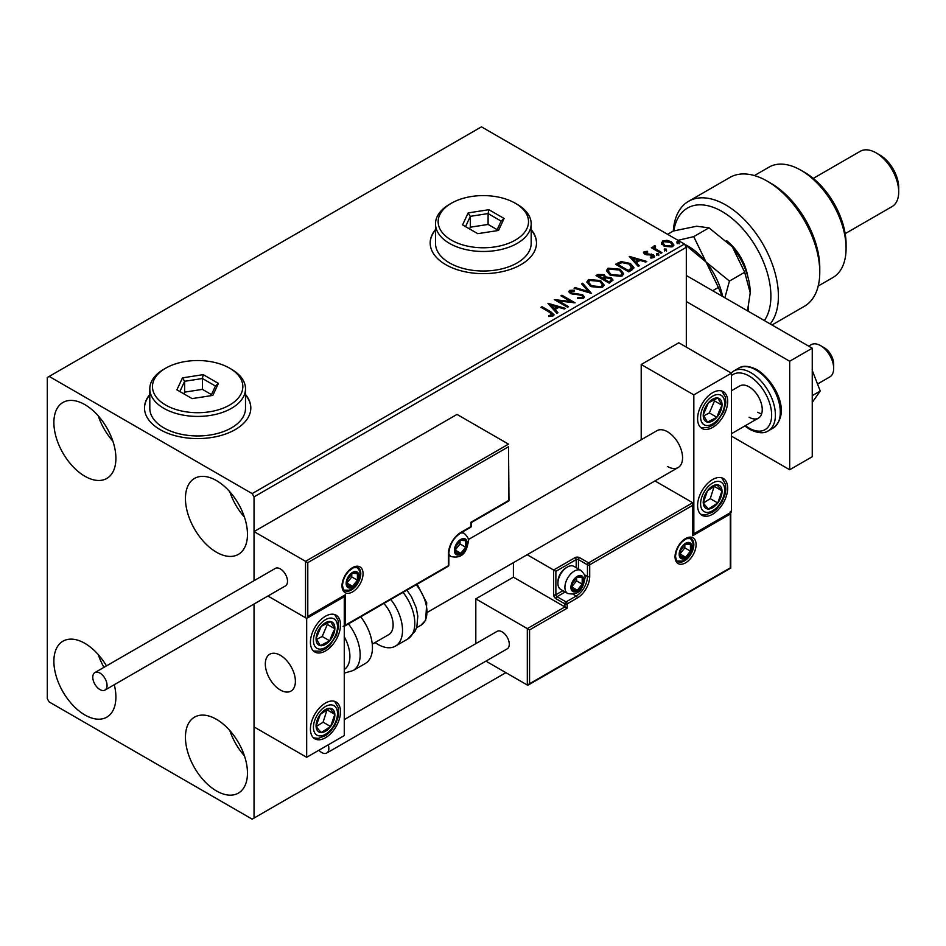 <?xml version="1.0" encoding="UTF-8"?>
<svg xmlns="http://www.w3.org/2000/svg" width="946" height="946" viewBox="0 0 946 946"><rect width="100%" height="100%" fill="white"/><g stroke="black" fill="none" stroke-linecap="round" stroke-linejoin="round"><path stroke-width="1.42" d="M149.811 394.517A53.165 30.686 0 0 0 144.502 407.892A53.165 30.686 0 0 0 160.063 429.59A53.165 30.686 0 0 0 218.006 436.248A53.165 30.686 0 0 0 250.82 407.892A53.165 30.686 0 0 0 245.499 394.517M149.811 394.943A53.165 30.686 0 0 0 144.502 408.104M435.491 229.582A53.165 30.686 0 0 0 430.182 242.956A53.165 30.686 0 0 0 445.743 264.655A53.165 30.686 0 0 0 503.686 271.313A53.165 30.686 0 0 0 536.5 242.956A53.165 30.686 0 0 0 531.179 229.582M435.491 230.008A53.165 30.686 0 0 0 430.182 243.169M216.457 790.939A43.859 25.317 60 0 1 187.805 752.295A43.859 25.317 60 0 1 194.521 717.151A43.859 25.317 60 0 1 216.457 719.315A43.859 25.317 60 0 1 245.109 757.971A43.859 25.317 60 0 1 238.38 793.115A43.859 25.317 60 0 1 216.457 790.939M244.435 755.854A43.859 25.317 60 0 1 229.819 730.537M84.892 476.252A43.859 25.317 60 0 1 56.24 437.608A43.859 25.317 60 0 1 62.956 402.464A43.859 25.317 60 0 1 84.892 404.64A43.859 25.317 60 0 1 113.544 443.284A43.859 25.317 60 0 1 106.815 478.428A43.859 25.317 60 0 1 84.892 476.252M112.87 441.167A43.859 25.317 60 0 1 98.254 415.85M216.457 552.216A43.859 25.317 60 0 1 187.805 513.56A43.859 25.317 60 0 1 194.521 478.416A43.859 25.317 60 0 1 216.457 480.592A43.859 25.317 60 0 1 245.109 519.236A43.859 25.317 60 0 1 238.38 554.38A43.859 25.317 60 0 1 216.457 552.216M244.435 517.131A43.859 25.317 60 0 1 229.819 491.802M114.277 684.715A43.859 25.317 60 0 1 106.815 717.151A43.859 25.317 60 0 1 84.892 714.975A43.859 25.317 60 0 1 56.24 676.331A43.859 25.317 60 0 1 62.956 641.187A43.859 25.317 60 0 1 84.892 643.363A43.859 25.317 60 0 1 106.46 665.901M103.954 667.344A43.859 25.317 60 0 1 98.254 654.573M686.323 347.123L686.323 247.296L254.036 496.875L252.168 493.611L684.443 244.044L481.455 126.847L47.3 377.513L47.3 698.704L49.18 701.956L252.168 819.153L254.036 818.065L254.036 604.021L254.036 726.918L306.67 757.297L344.261 735.598L344.261 596.701L343.599 596.323M307.793 562.634L307.793 616.449L345.385 594.75L345.385 625.129L448.38 565.673L448.38 553.942A17.548 10.134 -60 0 1 460.785 532.468L470.931 526.603L470.931 522.263L508.522 500.564L508.522 446.737L307.793 562.634L254.036 531.593L254.036 580.702L254.036 496.875M254.036 818.065L505.885 672.665M661.502 243.489L662.638 240.994L666.942 240.331L671.341 241.738L673.871 244.943L672.582 246.74L663.926 246.019L661.384 242.803M654.951 246.788L655.59 248.822L661.963 252.677L660.947 253.268L651.333 247.71L652.35 247.131L653.757 247.947L653.934 246.019L655.034 245.759L655.578 246.634L654.738 247.84M652.09 248.148L653.757 248.81L653.934 246.019L653.934 246.882L655.034 246.634L655.034 245.759M644.155 251.66L647.466 251.329L647.703 252.144L645.397 252.31L645.716 253.623L653.272 254.675L654.667 256.461L653.923 257.513L650.541 257.962L650.221 257.123L653.059 256.283L653.059 257.146L652.622 257.773L652.314 255.29L644.746 254.238L643.457 252.641L644.155 251.66L644.155 252.535L645.882 252.144M645.397 252.31L645.716 254.486L646.828 254.852L646.828 253.989M631.786 270.095L628.735 271.869L615.574 264.265L621.167 261.581L630.414 263.485L633.938 267.564L631.786 270.095M609.165 283.161L596.004 275.57L597.872 274.494L604.163 274.624L605.724 276.953L611.163 277.698L613.008 280.028L609.165 283.161M605.771 276.61L605.724 277.817L611.163 278.562L611.163 277.698M591.451 293.39L574.08 288.223L575.18 287.584L588.365 291.498L581.577 283.895L582.689 283.256L591.451 293.39M568.511 306.634L567.505 307.214L554.344 299.622L570.734 301.49L560.931 295.814L561.936 295.235L575.097 302.826L558.731 300.982L568.511 306.634M548.621 316.449L551.766 315.999L551.766 315.136L549.78 312.369L541.017 307.308L542.034 306.729L550.915 311.861L554.013 314.699L553.126 315.905L549.118 316.461L548.621 315.586L552.062 314.876M252.168 493.611L49.18 376.425M547.935 303.323L565.483 308.384L564.384 309.023L558.814 307.367L555.113 309.496L557.974 312.712L556.875 313.351L547.935 303.323M571.017 291.155L571.36 292.882L582.665 294.738L584.403 297.02L583.446 298.392L577.616 298.439L577.77 297.588L582.027 297.659L582.701 296.677L581.636 295.318L570.403 293.508L568.853 291.605L569.681 290.375L574.459 290.197L574.47 291.12L571.017 291.155L570.686 292.302M590.505 286.413L586.887 281.943L588.518 279.496L600.556 280.524L604.104 285.006L602.436 287.43L590.505 286.413M610.064 275.109L606.457 270.651L608.089 268.203L620.127 269.232L623.674 273.713L621.995 276.137L610.064 275.109M629.232 256.378L646.78 261.439L645.68 262.077L640.111 260.422L636.41 262.562L639.283 265.779L638.172 266.405L629.232 256.378M656.82 254.58L656.559 253.457L658.499 253.611L658.759 254.722L656.82 254.58L656.559 253.457L656.559 254.332L658.499 254.474L658.499 253.611L658.759 254.722M664.577 250.099L664.317 248.975L666.256 249.129L666.516 250.241L664.577 250.099L664.317 248.975L664.317 249.85L666.256 249.992L666.256 249.129L666.516 250.241M677.23 242.791L676.969 241.679L678.909 241.821L679.169 242.945L677.23 242.791L676.969 241.679L676.969 242.543L678.909 242.684L678.909 241.821L679.169 242.945M686.11 245.085A50.505 29.16 60 0 1 706.059 262.042L684.455 244.068L686.323 247.296M536.5 243.169A53.165 30.686 0 0 0 531.179 230.008M250.82 408.104A53.165 30.686 0 0 0 245.499 394.943M541.774 307.746L542.034 306.729M542.034 307.592L553.93 315.113M550.903 316.271L550.903 315.408M551.766 315.999L552.204 315.325M548.81 304.293L564.49 308.952M557.466 313.008L555.113 309.496M551.187 305.109L554.202 309.342L557.028 307.698L557.028 306.835L551.187 305.109L554.202 308.467L557.028 306.835M554.202 309.342L554.202 308.467M555.929 300.532L570.734 302.353L570.734 301.49M561.676 296.252L561.936 295.235M561.936 296.098L573.536 302.803M567.766 307.06L558.731 301.845L558.731 300.982M582.027 297.659L582.027 298.534L577.77 298.451L577.77 297.588M582.027 298.534L582.594 297.103M568.936 292.03L569.681 290.375M569.681 291.238L574.459 291.061L574.459 290.197M571.017 292.03L571.36 292.882M571.36 293.757L573.678 294.383L573.678 293.52M573.678 294.383L576.232 294.419L576.232 293.556M576.232 294.419L582.665 295.601L582.665 294.738M582.665 295.601L584.332 297.434M575.073 288.518L575.18 287.584M575.18 288.459L588.365 292.373L588.365 291.498M582.097 284.462L582.689 283.256M582.689 284.131L590.753 293.177M586.934 282.393L588.518 279.496M588.518 280.359L600.556 281.4L600.556 280.524M600.556 281.4L604.068 285.432M588.66 282.7L591.51 286.685L601.053 287.549L602.377 285.065M599.539 281.116L589.914 280.252L588.613 282.227L591.51 285.822L601.053 286.673L602.425 284.616L599.539 281.116M601.053 287.549L601.053 286.673M591.51 286.685L591.51 285.822M596.76 275.996L604.163 275.487L604.163 274.624M604.163 275.487L605.724 277.817M611.163 278.562L612.937 280.442M609.981 282.003L611.293 279.744L610.158 278.278L606.209 277.84L603.938 278.975L603.938 279.839L608.834 282.665L611.187 280.158M603.099 278.763L604.305 276.634L603.17 275.215L598.369 275.759L598.369 276.622L602.59 279.058L604.187 277.036M602.59 279.058L603.099 277.899M598.369 275.759L602.59 278.195M608.834 282.665L609.981 281.128M603.938 278.975L608.834 281.802M606.492 271.088L608.089 268.203M608.089 269.066L620.127 270.095L620.127 269.232M620.127 270.095L623.639 274.139M608.231 271.407L611.069 275.392L620.611 276.244L621.948 273.761M619.11 269.811L609.484 268.948L608.183 270.934L611.069 274.529L620.611 275.381L621.995 273.323L619.11 269.811M620.611 276.244L620.611 275.381M611.069 275.392L611.069 274.529M616.331 264.703L621.167 262.456L621.167 261.581M621.167 262.456L630.414 264.36L630.414 263.485M630.414 264.36L633.891 268.002M631.857 268.983L629.397 264.076L621.877 262.61L617.939 264.466L617.939 265.329L628.392 271.372L631.857 268.983L632.082 267.647M617.939 264.466L628.392 270.497L632.141 267.21L632.141 268.073M628.392 271.372L628.392 270.497M630.107 257.359L645.787 262.018M638.763 266.074L636.41 262.562M632.496 258.163L635.499 262.397L638.325 260.765L638.325 259.902L632.496 258.163L635.499 261.534L638.325 259.902M635.499 262.397L635.499 261.534M647.466 252.121L647.466 251.329M645.397 253.173L645.716 254.486L645.397 253.173M646.828 254.852L651.463 254.876L651.463 254.013M651.463 254.876L653.272 255.55L653.272 254.675M653.272 255.55L654.585 256.863M651.546 258.045L652.622 257.773L652.314 256.165M643.564 253.09L644.155 252.535M656.82 255.444L656.559 254.332M658.499 254.474L658.759 255.597M652.35 247.994L652.35 247.131M654.951 247.663L655.59 248.822M655.59 249.685L661.207 253.114M664.577 250.962L664.317 249.85M666.256 249.992L666.516 251.116M661.502 244.352L662.638 240.994M662.638 241.857L666.942 241.206L666.942 240.331M666.942 241.206L671.341 242.614L671.341 241.738M671.341 242.614L673.812 245.357M663.028 243.406L664.943 246.315L671.4 246.93L672.239 245.156M670.347 242.33L663.82 241.679L662.957 242.956L664.943 245.44L671.4 246.055L672.299 244.73L670.347 242.33M671.4 246.93L671.4 246.055M664.943 246.315L664.943 245.44M677.23 243.666L676.969 242.543M678.909 242.684L679.169 243.808M667.521 466.484A21.261 12.274 -120 0 0 678.152 467.549A21.261 12.274 -120 0 0 681.416 450.509A21.261 12.274 -120 0 0 667.521 431.766A21.261 12.274 -120 0 0 656.891 430.714L468.294 539.598M712.634 514.234A21.261 12.274 -60 0 1 702.003 515.286A21.261 12.274 -60 0 1 698.739 498.246A21.261 12.274 -60 0 1 712.634 479.516A21.261 12.274 -60 0 1 723.264 478.463A21.261 12.274 -60 0 1 726.528 495.491A21.261 12.274 -60 0 1 712.634 514.234M712.634 392.696A21.261 12.274 120 0 0 698.739 411.439A21.261 12.274 120 0 0 702.003 428.479A21.261 12.274 120 0 0 712.634 427.426A21.261 12.274 120 0 0 726.528 408.684A21.261 12.274 120 0 0 723.264 391.644A21.261 12.274 120 0 0 712.634 392.696M693.832 394.872L731.424 373.173L731.424 512.07L693.832 533.769L693.832 394.872L641.211 364.494L641.211 439.772M731.424 373.173L678.802 342.783L641.211 364.494M693.832 533.769L693.182 533.39M280.359 690.024A21.261 12.274 60 0 1 266.465 671.282A21.261 12.274 60 0 1 269.728 654.242A21.261 12.274 60 0 1 280.359 655.294A21.261 12.274 60 0 1 294.241 674.037A21.261 12.274 60 0 1 290.99 691.077A21.261 12.274 60 0 1 280.359 690.024M325.459 616.236A21.261 12.274 -60 0 1 336.09 615.184A21.261 12.274 -60 0 1 339.354 632.224A21.261 12.274 -60 0 1 325.459 650.954A21.261 12.274 -60 0 1 314.829 652.007A21.261 12.274 -60 0 1 311.565 634.967A21.261 12.274 -60 0 1 325.459 616.236M325.459 737.762A21.261 12.274 120 0 0 339.354 719.031A21.261 12.274 120 0 0 336.09 701.991A21.261 12.274 120 0 0 325.459 703.044A21.261 12.274 120 0 0 311.565 721.774A21.261 12.274 120 0 0 314.829 738.814A21.261 12.274 120 0 0 325.459 737.762M306.67 757.297L306.67 618.4L344.261 596.701M306.67 618.4L267.895 596.015L305.534 617.75L305.534 561.321L508.522 444.135L457.024 414.407L254.036 531.593M820.513 345.609L824.273 347.773A13.291 7.674 60 0 1 833.532 362.129A13.291 7.674 60 0 1 833.674 364.056L833.674 368.396A18.601 10.737 -120 0 0 833.485 365.712A18.601 10.737 -120 0 0 820.513 345.609A18.601 10.737 -120 0 0 811.207 344.687L808.676 346.153M295.176 678.27A21.261 12.274 -120 0 0 284.9 658.735A21.261 12.274 -120 0 0 269.728 654.242A21.261 12.274 -120 0 0 265.542 667.048A21.261 12.274 -120 0 0 275.806 686.583A21.261 12.274 -120 0 0 290.99 691.077A21.261 12.274 -120 0 0 295.176 678.27M817.521 384.017L829.819 376.91A18.601 10.737 -120 0 0 833.674 368.396M508.522 446.737L508.983 500.836L471.404 522.535L471.404 525.952A1.596 0.922 180 0 1 470.931 526.603A1.596 0.922 -120 0 1 470.6 527.336A1.596 1.596 0 0 0 471.404 525.952M307.793 616.449L344.261 595.933M345.385 594.75L343.126 596.051M345.385 625.129L343.126 626.429M513.406 562.657L513.406 577.166L564.904 606.906L527.312 628.605L529.571 629.906L529.571 683.733L527.312 685.034L527.312 628.605L475.814 598.877L475.814 643.635M513.406 577.166L475.814 598.877M730.761 512.448L730.761 568.108L528.447 684.916L527.312 685.034L485.925 661.136M529.571 683.733L730.3 567.837L730.3 514.021L692.708 535.72L692.708 502.728L654.963 480.935M692.708 505.341L589.713 564.797L589.713 576.516A17.548 10.134 -60 0 1 577.308 598.002L567.162 603.867L567.162 608.207L564.904 606.906L564.904 603.867L555.881 598.652A3.193 1.845 -120 0 1 553.635 594.75L553.635 570.012L527.159 554.723M730.3 514.021L730.3 511.419M692.708 535.72L692.708 533.118M584.392 574.754L587.454 576.516L587.454 564.797A1.596 0.922 0 0 0 589.713 564.797A1.596 0.922 -120 0 0 588.589 562.846L579.567 557.643A3.193 1.845 0 0 0 575.05 557.643L553.635 570.012L555.881 571.313L555.881 594.75L562.894 590.706M693.182 534.147L692.708 502.728L588.589 562.846A1.596 0.922 -60 0 0 587.454 564.797L578.444 559.594L578.444 568.984M571.668 586.934A7.97 4.6 120 0 0 572.425 589.76A7.97 4.6 120 0 0 577.308 590.198A7.97 4.6 120 0 0 582.192 584.12A7.97 4.6 120 0 0 582.192 577.604A7.97 4.6 120 0 0 577.308 577.166A7.97 4.6 120 0 0 572.425 583.244A7.97 4.6 120 0 0 571.668 586.934M572.176 586.354L572.425 589.76L577.308 590.198L582.192 584.12L582.192 577.604L577.308 577.166L572.425 583.244L572.176 586.354M557.915 583.339A13.291 7.674 120 0 0 560.671 589.417L567.659 593.449A13.291 7.674 -60 0 1 564.904 587.371A13.291 7.674 -60 0 1 570.71 573.997A13.291 7.674 -60 0 1 580.95 570.438L573.962 566.394A13.291 7.674 120 0 0 567.316 567.056A13.291 7.674 120 0 0 557.915 583.339L557.915 581.861A11.482 6.634 -60 0 1 566.039 567.801L567.316 567.056M572.176 586.307L576.552 580.868L576.552 577.911M572.2 587.241L577.308 590.198M576.552 580.868L582.192 584.12M578.798 575.641L582.192 577.604M455.144 550.04A7.97 4.6 120 0 0 455.901 552.866A7.97 4.6 120 0 0 460.785 553.292A7.97 4.6 120 0 0 465.669 547.226A7.97 4.6 120 0 0 465.669 540.71A7.97 4.6 120 0 0 460.785 540.272A7.97 4.6 120 0 0 455.901 546.35A7.97 4.6 120 0 0 455.144 550.04M455.653 549.46L455.901 552.866L460.785 553.292L465.669 547.226L465.669 540.71L460.785 540.272L455.901 546.35L455.653 549.46M455.653 549.413L460.028 543.962L460.028 541.017M455.665 550.347L460.785 553.292M460.028 543.962L465.669 547.226M462.275 538.747L465.669 540.71M346.886 583.032A7.97 4.6 120 0 0 347.643 585.846A7.97 4.6 120 0 0 352.527 586.284A7.97 4.6 120 0 0 357.411 580.205A7.97 4.6 120 0 0 357.411 573.702A7.97 4.6 120 0 0 352.527 573.264A7.97 4.6 120 0 0 347.643 579.342A7.97 4.6 120 0 0 346.886 583.032M347.395 582.452L347.643 585.846L352.527 586.284L357.411 580.205L357.411 573.702L352.527 573.264L347.643 579.342L347.395 582.452M347.395 582.405L351.77 576.954L351.77 573.997M347.407 583.327L352.527 586.284M351.77 576.954L357.411 580.205M354.017 571.739L357.411 573.702M679.926 553.954A7.97 4.6 120 0 0 680.682 556.768A7.97 4.6 120 0 0 685.566 557.206A7.97 4.6 120 0 0 690.45 551.128A7.97 4.6 120 0 0 690.45 544.624A7.97 4.6 120 0 0 685.566 544.187A7.97 4.6 120 0 0 680.682 550.253A7.97 4.6 120 0 0 679.926 553.954M680.434 553.363L680.682 556.768L685.566 557.206L690.45 551.128L690.45 544.624L685.566 544.187L680.682 550.253L680.434 553.363L684.809 547.876L684.809 544.92M680.458 554.25L685.566 557.206M684.809 547.876L690.45 551.128M687.056 542.661L690.45 544.624M720.497 411.451A13.291 7.674 120 0 0 722.011 405.243A13.291 7.674 120 0 0 717.778 398.006A13.291 7.674 120 0 0 708.388 402.83A13.291 7.674 120 0 0 703.245 414.88A13.291 7.674 120 0 0 707.49 422.117A13.291 7.674 120 0 0 716.879 417.292A13.291 7.674 120 0 0 720.497 411.451M719.197 411.12L722.011 405.243L717.778 398.006L708.388 402.83L703.245 414.88L707.49 422.117L716.879 417.292L719.197 411.12M703.729 415.838L709.358 412.953L714.502 400.903L713.84 399.768M709.358 412.953L716.879 417.292M714.502 400.903L722.011 405.243M333.323 634.991A13.291 7.674 120 0 0 334.849 628.771A13.291 7.674 120 0 0 330.603 621.546A13.291 7.674 120 0 0 321.214 626.358A13.291 7.674 120 0 0 316.082 638.42A13.291 7.674 120 0 0 320.327 645.645A13.291 7.674 120 0 0 329.705 640.832A13.291 7.674 120 0 0 333.323 634.991M332.022 634.66L334.849 628.771L330.603 621.546L321.214 626.358L316.082 638.42L320.327 645.645L329.705 640.832L332.022 634.66M316.567 639.378L322.184 636.481L327.328 624.431L326.666 623.308M322.184 636.481L329.705 640.832M327.328 624.431L334.849 628.771M317.596 730.88A13.291 7.674 120 0 0 321.214 732.535A13.291 7.674 120 0 0 330.603 726.516A13.291 7.674 120 0 0 334.849 714.384A13.291 7.674 120 0 0 329.705 708.27A13.291 7.674 120 0 0 320.327 714.289A13.291 7.674 120 0 0 316.082 726.422A13.291 7.674 120 0 0 317.596 730.88M318.4 729.331L321.214 732.535L330.603 726.516L334.849 714.384L329.705 708.27L320.327 714.289L316.082 726.422L318.4 729.331M316.212 726.587L323.083 722.176L327.068 709.737M323.083 722.176L330.603 726.516M327.328 710.044L334.849 714.384M704.77 507.352A13.291 7.674 120 0 0 708.388 509.007A13.291 7.674 120 0 0 717.778 502.988A13.291 7.674 120 0 0 722.011 490.856A13.291 7.674 120 0 0 716.879 484.742A13.291 7.674 120 0 0 707.49 490.761A13.291 7.674 120 0 0 703.245 502.894A13.291 7.674 120 0 0 704.77 507.352M705.562 505.803L708.388 509.007L717.778 502.988L722.011 490.856L716.879 484.742L707.49 490.761L703.245 502.894L705.562 505.803M703.375 503.059L710.257 498.648L714.23 486.209M710.257 498.648L717.778 502.988M714.502 486.516L722.011 490.856M344.261 669.508A29.243 16.886 -120 0 0 344.261 636.741M348.424 623.911A34.553 19.949 60 0 1 353.012 670.608L365.286 663.524A34.553 19.949 -120 0 0 360.71 616.816M383.816 603.489A21.261 12.274 60 0 1 391.715 631.443A21.261 12.274 60 0 1 388.723 634.648L372.263 644.143M390.781 599.457A34.553 19.949 60 0 1 400.229 640.939A34.553 19.949 60 0 1 395.369 646.153A34.553 19.949 60 0 1 375.101 642.511M99.921 689.587A10.099 5.83 -120 0 0 104.971 690.083A10.099 5.83 -120 0 0 106.52 681.995A10.099 5.83 -120 0 0 99.921 673.091A10.099 5.83 -120 0 0 94.872 672.594A10.099 5.83 -120 0 0 93.323 680.682A10.099 5.83 -120 0 0 99.921 689.587M104.971 690.083L285.408 585.917A10.099 5.83 -120 0 0 286.957 577.817A10.099 5.83 -120 0 0 280.359 568.924A10.099 5.83 -120 0 0 275.31 568.416L94.872 672.594M318.897 750.237A10.099 5.83 -120 0 0 326.748 753.028A10.099 5.83 -120 0 0 328.841 748.404A10.099 5.83 -120 0 0 328.274 744.821M326.748 753.028L507.186 648.85A10.099 5.83 -120 0 0 509.279 644.226A10.099 5.83 -120 0 0 504.868 634.068A10.099 5.83 -120 0 0 497.088 631.36L344.261 719.599M812.247 370.406L820.241 391.029L812.247 395.641M820.241 391.029L812.247 402.405M686.323 275.511L812.247 348.211L812.247 456.729L789.685 469.748L731.424 436.106M686.323 301.549L789.685 361.23L789.685 469.748M812.247 348.211L789.685 361.23M731.424 390.745L739.796 385.921A18.601 10.737 60 0 1 749.09 386.843A18.601 10.737 60 0 1 761.246 403.233A18.601 10.737 60 0 1 758.396 418.144A18.601 10.737 60 0 1 749.09 417.221M761.66 413.804A18.601 10.737 60 0 1 757.734 412.231M764.344 320.564A69.105 39.898 -120 0 0 722.035 211.49A69.105 39.898 -120 0 0 673.812 230.883M673.304 231.013A74.427 42.972 60 0 1 688.582 201.297A74.427 42.972 60 0 1 725.783 204.975A74.427 42.972 60 0 1 771.901 263.094A74.427 42.972 60 0 1 770.221 323.958M804.727 172.432L800.966 170.256L804.727 172.42A58.475 33.76 60 0 1 804.727 172.432A58.475 33.76 60 0 1 846.079 244.044L846.079 248.384A63.796 36.835 -120 0 0 800.966 170.256L800.966 170.256A63.796 36.835 -120 0 0 769.074 167.099L754.411 175.566M818.195 286.047L832.858 277.592A63.796 36.835 -120 0 0 846.079 248.384M879.91 155.061L876.15 152.897L879.91 155.061A26.583 15.349 60 0 1 898.7 187.615L898.7 191.955A31.892 18.412 -120 0 0 876.15 152.897L876.15 152.897A31.892 18.412 -120 0 0 860.198 151.313L813.288 178.404M845.18 233.65L892.09 206.559A31.892 18.412 -120 0 0 898.7 191.955M772.019 324.986L804.348 306.327A74.427 42.972 -120 0 0 819.768 272.259A74.427 42.972 -120 0 0 767.135 181.112A74.427 42.972 -120 0 0 729.922 177.422L688.582 201.297M767.135 181.112L770.895 183.276A69.105 39.898 60 0 1 819.768 267.919L819.768 272.259M726.717 240.722A37.213 21.486 60 0 1 747.754 276.398M748.345 307.509L748.345 311.317M724.884 297.777L729.437 281.068L706.059 262.042L718.381 287.442L712.693 290.729M718.381 287.442L722.236 296.24M667.58 234.312L673.28 231.025L696.658 226.236L708.992 227.832L693.725 236.642L706.059 262.042A50.505 29.16 60 0 1 722.649 296.488M693.725 236.642L678.01 240.331M708.992 227.832L732.37 246.859A50.505 29.16 60 0 1 750.225 292.87L747.506 310.832M732.37 246.859L744.703 272.259L750.225 292.87M744.703 272.259L729.437 281.068M451.384 240.13A45.183 26.086 0 0 0 515.286 240.13A45.183 26.086 0 0 0 515.286 203.236L517.166 204.324A47.844 27.623 180 0 1 531.179 223.859A47.844 27.623 180 0 1 501.64 249.377A47.844 27.623 180 0 1 449.504 243.394A47.844 27.623 180 0 1 435.491 223.859A47.844 27.623 180 0 1 449.504 204.324L451.384 203.236A45.183 26.086 0 0 0 451.384 240.13M435.491 223.859L435.491 243.394A47.844 27.623 0 0 0 449.504 262.917A47.844 27.623 0 0 0 501.64 268.912A47.844 27.623 0 0 0 531.179 243.394L531.179 223.859M488.893 209.705L504.088 218.479L498.53 230.457L477.777 233.674L462.582 224.9L468.14 212.921L488.893 209.705L488.101 213.583L470.316 216.338L465.55 226.614M517.166 204.324L515.286 203.236A45.183 26.086 0 0 0 451.384 203.236M497.158 229.665L488.101 224.439L470.316 227.194L470.316 216.338L468.14 212.921M470.316 227.194L469.523 228.908M488.101 224.439L488.101 213.583L501.12 221.104L496.65 230.753M504.088 218.479L501.12 221.104M165.704 405.065A45.183 26.086 0 0 0 229.606 405.065A45.183 26.086 0 0 0 229.606 368.171L231.486 369.259A47.844 27.623 180 0 1 245.499 388.794A47.844 27.623 180 0 1 215.972 414.313A47.844 27.623 180 0 1 163.824 408.329A47.844 27.623 180 0 1 149.811 388.794A47.844 27.623 180 0 1 163.824 369.259L165.704 368.171A45.183 26.086 0 0 0 165.704 405.065M149.811 388.794L149.811 408.329A47.844 27.623 0 0 0 163.824 427.852A47.844 27.623 0 0 0 215.972 433.847A47.844 27.623 0 0 0 245.499 408.329L245.499 388.794M203.213 374.64L218.408 383.414L212.85 395.393L192.097 398.609L176.902 389.835L182.472 377.856L203.213 374.64L202.42 378.518L184.636 381.273L179.87 391.549M231.486 369.259L229.606 368.171A45.183 26.086 0 0 0 165.704 368.171M211.478 394.6L202.42 389.374L184.636 392.129L184.636 381.273L182.472 377.856M184.636 392.129L183.843 393.843M202.42 389.374L202.42 378.518L215.44 386.039L210.97 395.688M218.408 383.414L215.44 386.039M550.915 312.724L550.915 311.861M597.872 275.357L597.872 274.494M617.572 263.981L617.572 263.118M629.48 270.745L629.48 269.87M648.826 254.841L648.826 253.977M658.723 251.683L658.723 250.82M342.003 585.846A14.888 8.597 -60 0 1 352.527 567.624A14.888 8.597 -60 0 1 363.051 573.702A14.888 8.597 -60 0 1 352.527 591.924A14.888 8.597 -60 0 1 342.003 585.846M360.793 573.702A13.291 7.674 120 0 0 358.037 567.612L353.426 567.73L348.636 571.207L345.337 575.617L343.268 580.336L342.464 585.196C343.138 589.133 343.906 590.943 344.758 590.635A13.291 7.674 120 0 0 354.998 587.076A13.291 7.674 120 0 0 360.793 573.702M470.6 527.336L460.454 533.189A1.596 0.922 -120 0 0 460.785 532.468M460.454 533.189C453.441 538.073 449.575 544.778 448.842 553.292A1.596 0.922 180 0 1 448.38 553.942M448.049 566.394A1.596 1.596 0 0 0 448.842 565.01A1.596 0.922 180 0 1 448.38 565.673A1.596 0.922 60 0 1 448.049 566.394L344.261 626.323M696.09 544.612A14.888 8.597 -60 0 1 685.566 562.846A14.888 8.597 -60 0 1 675.042 556.768A14.888 8.597 -60 0 1 685.566 538.546A14.888 8.597 -60 0 1 696.09 544.612M677.797 561.557A13.291 7.674 120 0 0 688.038 557.998A13.291 7.674 120 0 0 693.832 544.612A13.291 7.674 120 0 0 691.088 538.534L686.477 538.652L681.676 542.129L678.388 546.528L676.307 551.258L675.515 556.118C676.177 560.044 676.934 561.865 677.797 561.557M567.162 608.207L529.571 629.906M573.122 594.277L576.185 596.051A15.952 9.212 120 0 0 587.454 576.516A1.596 0.922 0 0 0 589.713 576.516M565.152 592.007L557.017 596.701L566.039 601.916L576.185 596.051A1.596 0.922 60 0 1 577.308 598.002M576.185 567.683L576.185 559.594L555.881 571.313M564.904 603.867A1.596 0.922 0 0 0 567.162 603.867A1.596 0.922 60 0 0 566.039 601.916A1.596 0.922 120 0 0 564.904 603.867M555.881 598.652A1.596 0.922 -60 0 1 557.017 596.701A1.596 0.922 60 0 1 555.881 594.75A1.596 0.922 0 0 1 553.635 594.75M575.05 557.643A1.596 0.922 60 0 1 576.185 559.594A1.596 0.922 180 0 1 578.444 559.594A1.596 0.922 120 0 1 579.567 557.643M570.923 587.371A9.034 5.215 120 0 0 577.308 591.061A9.034 5.215 120 0 0 583.706 579.993A9.034 5.215 120 0 0 577.308 576.303A9.034 5.215 120 0 0 570.923 587.371M454.387 550.477A9.034 5.215 120 0 0 460.785 554.167A9.034 5.215 120 0 0 467.17 543.099A9.034 5.215 120 0 0 460.785 539.409A9.034 5.215 120 0 0 454.387 550.477M448.842 555.243L451.136 556.555A13.291 7.674 -60 0 1 448.842 553.587M460.702 533.047A13.291 7.674 -60 0 1 464.427 533.544L462.133 532.22M346.141 583.457A9.034 5.215 120 0 0 352.527 587.147A9.034 5.215 120 0 0 358.912 576.079A9.034 5.215 120 0 0 352.527 572.389A9.034 5.215 120 0 0 346.141 583.457M679.181 554.38A9.034 5.215 120 0 0 685.566 558.069A9.034 5.215 120 0 0 691.964 547.001A9.034 5.215 120 0 0 685.566 543.311A9.034 5.215 120 0 0 679.181 554.38M722.697 411.841A17.016 9.827 120 0 0 719.208 394.636A17.016 9.827 120 0 0 702.559 408.282A17.016 9.827 120 0 0 706.059 425.487A17.016 9.827 120 0 0 722.697 411.841M335.534 635.381A17.016 9.827 120 0 0 332.046 618.164A17.016 9.827 120 0 0 315.396 631.81A17.016 9.827 120 0 0 318.885 649.015A17.016 9.827 120 0 0 335.534 635.381M315.396 733.812A17.016 9.827 120 0 0 332.046 728.231A17.016 9.827 120 0 0 335.534 706.993A17.016 9.827 120 0 0 318.885 712.575A17.016 9.827 120 0 0 315.396 733.812M702.559 510.284A17.016 9.827 120 0 0 719.208 504.703A17.016 9.827 120 0 0 722.697 483.465A17.016 9.827 120 0 0 706.059 489.047A17.016 9.827 120 0 0 702.559 510.284M406.886 590.162L411.451 596.772L416.252 607.888L417.801 616.153L416.855 626.831L415.105 631.195L407.643 639.07A34.553 19.949 -120 0 0 412.515 633.844A34.553 19.949 -120 0 0 403.067 592.362M417.174 584.226L426.741 602.957L425.665 620.198L420.899 625.282A29.243 16.886 -120 0 0 425.014 620.86A29.243 16.886 -120 0 0 416.228 584.77M738.578 368.207C742.87 365.239 749.066 365.759 757.19 369.78C774.928 381.061 791.885 413.047 773.142 428.053A34.553 19.949 -120 0 0 778.428 400.359A34.553 19.949 -120 0 0 755.866 369.91A34.553 19.949 -120 0 0 738.578 368.207L733.694 371.021A34.553 19.949 60 0 1 750.97 372.736A34.553 19.949 60 0 1 773.544 403.185A34.553 19.949 60 0 1 768.247 430.879C763.824 433.836 757.628 433.303 749.646 429.295L744.845 425.972M745.448 425.629A31.892 18.412 -120 0 0 749.09 428.077A31.892 18.412 -120 0 0 771.652 415.058A31.892 18.412 -120 0 0 749.09 375.988A31.892 18.412 -120 0 0 731.424 375.645M582.701 296.677L582.701 297.552M602.425 284.616L602.425 285.479M588.613 282.227L588.613 283.102M604.305 276.634L604.305 277.497M611.293 279.744L611.293 280.607M621.995 273.323L621.995 274.186M608.183 270.934L608.183 271.809M645.077 252.783L645.077 253.646M672.299 244.73L672.299 245.593M662.957 242.956L662.957 243.82M427.698 612.145L678.152 467.549M758.396 418.144L731.424 433.717M448.842 565.01L448.842 553.292M567.659 593.449C581.305 596.382 583.446 585.278 584.947 578.254C585.598 576.303 584.261 573.702 580.95 570.438M451.136 556.555C464.77 559.488 466.922 548.384 468.424 541.36C469.062 539.409 467.738 536.808 464.427 533.544M344.048 590.091L349.015 590.209L351.9 588.944L357.694 582.807L360.166 574.352L359.752 571.301L357.221 567.269M677.088 561.013L682.066 561.132L684.939 559.866L690.746 553.729L693.205 545.274L692.791 542.224L690.261 538.191M700.714 427.533L707.679 427.627L712.917 425.168L717.092 421.656L723.607 411.782L725.866 402.736L725.369 396.977L721.798 391.005M313.54 651.061L320.505 651.155L325.755 648.708L329.929 645.184L336.433 635.31L338.692 626.276L338.195 620.517L334.624 614.533M313.54 737.868L318.376 738.377L325.696 735.55L330.095 731.826L334.6 725.771L337.698 718.617L338.703 712.965L338.301 707.738L334.624 701.353M700.714 514.34L705.539 514.849L712.87 512.023L717.269 508.286L721.774 502.243L724.861 495.077L725.866 489.425L725.476 484.21L721.798 477.813M353.012 670.608L344.261 673.138M407.643 639.07L395.369 646.153M420.899 625.282L416.559 627.777M773.142 428.053L768.247 430.879M731.104 372.984L733.694 371.021"/></g></svg>
